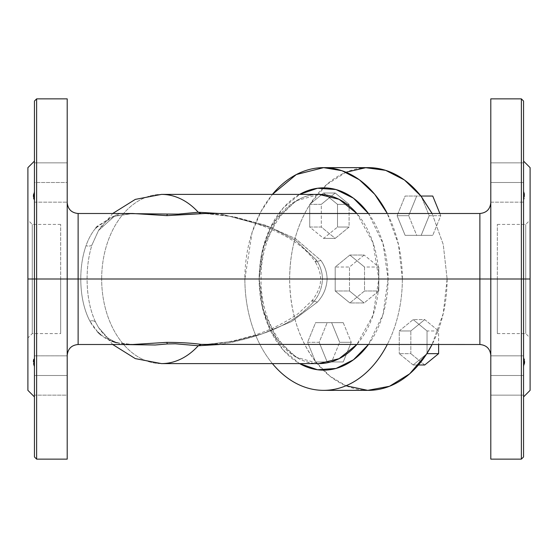 <?xml version="1.0" encoding="UTF-8"?>
<svg xmlns="http://www.w3.org/2000/svg" width="558" height="558" viewBox="0 0 558 558"><rect width="100%" height="100%" fill="white"/><g stroke="black" fill="none" stroke-linecap="round" stroke-linejoin="round"><path stroke-width="0.42" stroke-dasharray="2.79 2.09" d="M525.734 279L525.734 224.414L525.734 279L497.345 279L497.345 224.414L497.345 279L525.734 279L525.734 224.414L525.734 279L530.1 279L530.1 220.047L530.1 279L525.734 279L525.734 333.586L525.734 279L497.345 279L497.345 333.586L497.345 224.414L497.345 279L525.734 279L525.734 333.586L525.734 279M497.345 224.414L525.734 224.414L530.1 220.047L530.1 337.953L530.1 279L523.55 279L523.55 358.02L524.639 361.626M497.345 279L497.345 333.586L497.345 279M524.374 363.872L523.55 355.844L490.796 355.844L490.796 395.148L523.55 395.148L523.55 375.499C523.55 400.846 523.55 400.846 523.55 375.499L523.55 161.095L523.55 202.156L523.55 199.98L524.36 198.397L523.55 199.98L523.55 279L523.55 104.151L523.55 453.849L523.55 279L523.55 375.499L523.55 366.508L524.36 363.942L523.55 366.508L523.55 396.905L523.55 366.508C523.55 406.601 523.55 406.601 523.55 366.508L523.55 199.98L523.55 279L530.1 279L530.1 167.644M530.1 390.356L530.1 279M523.55 191.492L524.639 196.423L523.55 191.492C523.55 151.399 523.55 151.399 523.55 191.492L523.55 182.501C523.55 157.154 523.55 157.154 523.55 182.501L490.796 182.501C490.796 207.855 490.796 207.855 490.796 182.501C490.796 207.855 490.796 207.855 490.796 182.501L523.55 182.501L523.55 202.156L523.55 199.98L523.55 202.156L490.796 202.156L490.796 162.852L523.55 162.852L523.55 191.492M490.796 375.499C490.796 350.145 490.796 350.145 490.796 375.499C490.796 350.145 490.796 350.145 490.796 375.499L523.55 375.499L490.796 375.499L523.55 375.499L490.796 375.499L490.796 355.844L523.55 355.844L523.55 395.148L490.796 395.148L490.796 375.499C490.796 400.846 490.796 400.846 490.796 375.499C490.796 350.145 490.796 350.145 490.796 375.499M523.55 456.953L523.55 279L521.367 279L521.367 98.864L521.367 279L523.55 279L523.55 101.047M521.367 279L521.367 459.136L521.367 279L490.796 279L490.796 102.295L490.796 355.425L490.796 279L521.367 279M523.55 375.499L523.55 395.148L523.55 375.499M490.796 202.156L523.55 202.156L523.55 162.852L490.796 162.852L490.796 202.156L490.796 162.852L490.796 182.501L523.55 182.501L490.796 182.501L490.796 162.852L490.796 202.156L523.55 202.156M523.55 182.501L523.55 162.852L523.55 182.501M523.55 395.148L490.796 395.148L490.796 355.844L490.796 395.148L490.796 355.844L523.55 355.844M490.796 182.501C490.796 157.154 490.796 157.154 490.796 182.501C490.796 207.855 490.796 207.855 490.796 182.501M490.796 98.864L490.796 459.136M490.796 279L479.88 279L479.88 344.502L479.88 279L490.796 279L490.796 355.425L490.796 279M479.88 213.498L479.88 279L327.134 279C326.618 288.026 323.354 295.747 317.335 302.164L291.541 321.561L262.497 333.747L232.993 341.384L205.128 344.502C217.055 344.537 232.749 341.636 252.202 335.797C268.44 331.006 283.82 323.577 298.342 313.512L312.194 300.42L312.892 302.652C290.969 326.521 259.31 335.993 231.354 342.41L219.35 344.502L231.354 342.41C259.051 335.958 290.404 326.953 312.892 302.652L312.194 300.42L317.335 302.164L312.194 300.42C318.688 292.008 320.376 284.852 320.48 281.385C320.906 278.575 320.864 271.307 315.333 262.03L316.386 260.042C320.278 265.734 322.315 272.053 322.496 279C322.071 288.054 318.862 295.935 312.892 302.652C318.806 296.075 322.008 288.186 322.496 279L378.805 279L373.037 315.249L356.848 344.502A84.607 59.832 -90 0 0 378.805 279L322.496 279C322.287 271.976 320.25 265.657 316.386 260.042L315.333 262.03L320.899 260.433C324.833 265.915 326.911 272.102 327.134 279L479.88 279L479.88 213.498M112.702 344.502L98.501 327.476L95.571 322.133C89.964 310.025 87.132 295.642 87.09 279C87.104 266.612 88.736 255.25 91.986 244.92C90.905 246.085 88.91 246.364 86.009 245.757C82.542 255.822 80.798 266.905 80.784 279C80.833 295.294 83.853 309.334 89.866 321.115C92.593 320.438 94.504 320.808 95.606 322.21L98.508 327.476L108.182 338.392L120.249 344.502L108.14 338.364L98.501 327.476C108.677 342.312 117.333 343.728 132.769 344.502L117.201 342.891C105.546 340.359 96.429 333.098 89.866 321.115C83.874 309.411 80.847 295.377 80.784 279L78.12 279L78.12 344.502L78.12 279L80.784 279C80.805 266.857 82.549 255.773 86.009 245.757C88.513 238.657 91.798 232.728 95.864 227.978L112.123 216.637L132.769 213.498L113.1 216.295L97.559 226.109M78.12 213.498L78.12 279L67.204 279L67.204 355.425L67.204 202.575L67.204 279L78.12 279L78.12 213.498M205.128 213.498L234.172 216.846L265.099 225.125L295.217 238.468L320.899 260.433L315.333 262.03C302.666 242.563 277.912 230.775 252.376 222.258C238.929 218.018 226.102 215.249 213.881 213.965L205.128 213.498L234.29 216.867L265.134 225.132L295.447 238.601L320.899 260.433C324.861 266.006 326.939 272.199 327.134 279C326.688 287.872 323.424 295.594 317.335 302.164L291.785 321.436L262.734 333.67L233.209 341.343L205.407 344.502M95.864 227.978C91.777 232.756 88.492 238.684 86.009 245.757C88.91 246.364 90.905 246.085 91.986 244.92C88.75 255.159 87.118 266.522 87.09 279C87.167 295.81 89.998 310.185 95.571 322.133L95.606 322.21C94.504 320.808 92.593 320.438 89.866 321.115L97.88 332.219M100.984 335.044L112.081 341.35M116.364 342.682L132.658 344.502M219.35 213.498L270.763 227.511L295.621 240.414L316.386 260.042L295.28 240.191L270.386 227.357L219.35 213.498M91.986 244.92L98.501 230.524L115.513 215.228L120.249 213.498L115.513 215.228L98.508 230.524L91.986 244.92M34.45 162.852L34.45 182.501C34.45 157.154 34.45 157.154 34.45 182.501L34.45 191.492C34.45 151.225 34.45 151.225 34.45 191.492L33.64 194.058L34.45 202.156L34.45 162.852L67.204 162.852L67.204 202.156L67.204 162.852L34.45 162.852L34.45 191.492L34.45 162.852L34.45 182.501L67.204 182.501L34.45 182.501L34.45 162.852L67.204 162.852L67.204 202.156L67.204 162.852L67.204 202.156L34.45 202.156L34.45 182.501L67.204 182.501C67.204 157.154 67.204 157.154 67.204 182.501C67.204 207.855 67.204 207.855 67.204 182.501C67.204 207.855 67.204 207.855 67.204 182.501C67.204 207.855 67.204 207.855 67.204 182.501L34.45 182.501L34.45 191.492L33.626 194.128M67.204 459.136L67.204 202.575L67.204 279L34.45 279L34.45 358.02L34.45 355.844L67.204 355.844L67.204 395.148L67.204 355.844L67.204 395.148L67.204 355.844L34.45 355.844L34.45 358.02L33.64 359.603L34.45 358.02L34.45 355.844L67.204 355.844L67.204 395.148L34.45 395.148L67.204 395.148L67.204 375.499C67.204 400.846 67.204 400.846 67.204 375.499C67.204 350.145 67.204 350.145 67.204 375.499C67.204 350.145 67.204 350.145 67.204 375.499C67.204 350.145 67.204 350.145 67.204 375.499L34.45 375.499L67.204 375.499L34.45 375.499L34.45 366.508L34.45 395.148L34.45 355.844L34.45 375.499L67.204 375.499L67.204 395.148L34.45 395.148L34.45 375.499C34.45 400.846 34.45 400.846 34.45 375.499L34.45 456.953M87.09 279L101.668 279A84.607 59.832 90 0 1 161.499 194.393A84.607 59.832 -90 0 0 101.668 279L87.09 279M161.499 363.607A84.607 59.832 90 0 1 101.668 279A84.607 59.832 -90 0 0 161.499 363.607M259.149 279L101.668 279L259.149 279L263.704 246.622L276.677 219.168L296.082 200.831L318.981 194.393A84.607 59.832 -90 0 0 259.149 279A84.607 59.832 -90 0 0 318.981 363.607L296.082 357.169L276.677 338.832L263.704 311.378L259.149 279L261.067 279L259.149 279A91.163 64.463 90 0 1 299.618 194.393L283.143 208.043L270.218 227.929L261.981 252.293L259.149 279L261.067 279L259.149 279L261.981 305.707L270.218 330.071L283.143 349.957L299.618 363.607A91.163 64.463 90 0 1 259.149 279M356.848 213.498L373.037 242.751L378.805 279L388.075 279A91.163 64.463 90 0 1 368.44 344.502L382.962 314.572L388.075 279L378.805 279A84.607 59.832 -90 0 0 356.848 213.498M34.45 101.047L34.45 279L36.633 279L36.633 98.864L36.633 459.136L36.633 279L67.204 279L67.204 98.864M33.578 363.649L33.801 364.59M34.45 202.156L67.204 202.156L34.45 202.156L34.45 199.98L34.45 279L34.45 104.151L34.45 279L34.45 199.98L33.361 196.374M368.44 213.498A91.163 64.463 90 0 1 388.075 279L382.962 243.428L368.44 213.498M34.45 396.905L34.45 366.508C34.45 406.775 34.45 406.775 34.45 366.508L34.45 279L34.45 358.02L34.45 279L27.9 279L27.9 390.356M34.45 355.844L34.45 395.148M34.45 366.508L33.626 363.872M34.45 279L34.45 199.98L34.45 279L27.9 279L27.9 168.586L27.9 337.953L27.9 220.047L27.9 279L32.266 279L32.266 224.414L32.266 279L27.9 279L27.9 220.047L27.9 279L32.266 279L27.9 279L27.9 337.953L27.9 167.644M402.353 279A111.356 78.741 90 0 1 387.287 344.502A111.356 78.741 -90 0 0 402.353 279L447.125 279A111.356 78.741 90 0 1 432.066 344.502L443.268 313.443L447.125 279L402.353 279L398.496 244.557L387.287 213.498A111.356 78.741 90 0 1 402.353 279M272.416 363.607A111.356 78.741 90 0 1 244.871 279A111.356 78.741 90 0 1 272.416 194.393L260.795 211.852L252.09 232.428L244.871 279A111.356 78.741 -90 0 0 272.416 363.607M368.385 390.356A111.356 78.741 90 0 1 315.856 361.954A111.356 78.741 90 0 1 315.326 361.277A111.356 78.741 90 0 1 289.644 279L244.871 279L289.644 279A111.356 78.741 90 0 1 309.732 204.709A111.356 78.741 90 0 1 310.206 203.963A111.356 78.741 90 0 1 368.385 167.644M432.066 213.498L443.268 244.557L447.125 279L443.268 244.557L432.066 213.498M32.266 279L32.266 333.586L32.266 279L60.655 279L60.655 224.414L60.655 279L32.266 279L32.266 224.414L32.266 279L60.655 279L32.266 279L32.266 333.586L32.266 279M60.655 333.586L60.655 279L60.655 333.586L32.266 333.586L27.9 337.953L27.9 279M427.044 330.957L427.044 353.291L427.044 330.957L438.623 330.957L438.623 344.502L438.623 330.957L427.044 330.957L413.15 319.608L427.044 330.957M399.249 330.957L413.15 319.608L424.729 319.608L438.623 330.957L424.729 319.608L413.15 319.608L399.249 330.957L410.834 330.957L424.729 319.608L410.834 330.957L399.249 330.957L399.249 353.646L399.249 330.957M413.15 364.995L399.249 353.646L410.834 353.646L410.834 330.957L410.834 353.646L399.249 353.646L413.15 364.995L418.416 364.995L413.15 364.995L426.57 354.037L413.15 364.995M346.002 172.241L326.57 184.642L310.206 203.963L323.626 193.005L337.52 204.354L337.52 227.043L323.626 238.392L309.732 227.043L309.732 204.709C296.577 225.983 289.881 250.744 289.644 279C290.041 311.524 298.607 338.95 315.326 361.277L307.577 342.305L315.605 322.65L331.647 322.65L339.669 342.305L331.647 361.954L315.856 361.954L329.994 376.225L346.002 385.759M405.122 196.046L432.75 196.046L405.122 196.046L397.101 215.695L405.122 196.046M405.122 235.35L397.101 215.695L408.679 215.695L416.707 196.046L408.679 215.695L397.101 215.695L405.122 235.35L416.707 235.35L408.679 215.695L416.707 235.35L405.122 235.35L421.171 235.35L405.122 235.35M429.193 215.695L421.171 235.35L432.75 235.35L416.707 235.35L432.75 235.35L421.171 235.35L429.193 215.695L440.771 215.695L432.75 235.35L440.771 215.695L429.193 215.695L421.443 196.723L429.193 215.695M349.859 255.048L364.527 267.024L364.527 290.976L349.859 302.952L335.191 290.976L335.191 267.024L349.859 255.048L364.144 255.048L378.805 267.024L364.527 267.024L349.859 255.048L335.191 267.024L349.475 267.024L364.144 255.048L349.859 255.048M315.856 361.954L315.326 361.277L315.856 361.954L330.761 361.954L315.856 361.954M309.732 204.709L310.206 203.963L309.732 204.709L309.732 227.043L321.31 227.043L321.31 204.354L309.732 204.354L309.732 204.709M424.729 364.995L410.834 353.646L424.729 364.995M343.226 361.954L330.761 361.954L343.226 361.954L331.647 361.954L339.669 342.305L351.247 342.305L343.226 361.954L351.247 342.305L339.669 342.305L331.647 322.65L343.226 322.65L351.247 342.305L343.226 322.65L315.605 322.65L343.226 322.65L315.605 322.65L307.577 342.305L319.162 342.305L327.183 322.65L319.162 342.305L307.577 342.305L315.605 361.954L327.183 361.954L319.162 342.305L327.183 361.954L343.226 361.954M323.626 238.392L335.205 238.392L321.31 227.043L309.732 227.043L323.626 238.392L337.52 227.043L349.099 227.043L335.205 238.392L323.626 238.392M337.52 204.354L349.099 204.354L349.099 227.043L337.52 227.043L337.52 204.354L323.626 193.005L335.205 193.005L349.099 204.354L337.52 204.354M309.732 204.354L321.31 204.354L335.205 193.005L323.626 193.005L309.732 204.354M439.871 213.498L440.771 215.695L439.871 213.498M335.191 290.976L349.475 290.976L349.475 267.024L335.191 267.024L335.191 290.976L349.859 302.952L364.144 302.952L349.475 290.976L335.191 290.976M364.527 290.976L378.805 290.976L364.144 302.952L349.859 302.952L364.527 290.976L364.527 267.024L378.805 267.024L378.805 290.976L364.527 290.976M60.655 279L60.655 333.586L60.655 279M335.205 238.392L349.099 227.043L349.099 204.354L335.205 193.005L321.31 204.354L321.31 227.043L335.205 238.392M364.144 255.048L349.475 267.024L349.475 290.976L364.144 302.952L378.805 290.976L378.805 267.024L364.144 255.048M497.345 333.586L525.734 333.586L530.1 337.953M490.796 162.852L523.55 162.852M132.769 213.498L117.529 215.437L110.791 218.304C104.855 222.217 100.761 226.29 98.501 230.524M98.508 230.524L112.702 213.498M318.981 363.607C289.504 365.218 260.188 325.147 261.067 279C260.188 232.853 289.504 192.782 318.981 194.393M60.655 224.414L32.266 224.414L27.9 220.047"/><path stroke-width="0.84" d="M523.55 161.095L530.1 167.644L530.1 279L523.55 279L530.1 279L530.1 220.047L530.1 390.356L530.1 220.047M524.639 361.626L524.36 363.942M523.55 366.508L524.36 359.603L523.55 358.02L524.36 359.603L523.55 366.508M530.1 279L530.1 390.356L523.55 396.905M523.55 199.98L524.36 194.058L523.55 191.492L524.36 194.058L523.55 199.98M490.796 355.844L490.796 279L521.367 279L521.367 459.136L521.367 98.864L521.367 279L523.55 279L490.796 279L490.796 395.148M523.55 101.047L523.55 456.953L521.367 459.136L490.796 459.136L490.796 98.864L521.367 98.864L523.55 101.047M479.88 279L490.796 279L479.88 279L479.88 213.498L479.88 344.502L479.88 279L78.12 279L479.88 279M490.796 355.425C490.147 348.792 486.513 345.151 479.88 344.502L201.096 344.391C191.75 343.079 180.332 342.403 166.842 342.361L132.769 344.502L166.842 342.354L167.323 343.951L155.152 344.997L120.249 344.502L155.152 344.997L167.323 343.951L166.842 342.361C180.673 342.431 192.091 343.107 201.096 344.391L198.25 345.758L175.352 343.798L167.323 343.951L175.352 343.798L198.25 345.758L201.096 344.391L205.407 344.502M132.769 344.502L78.12 344.502L78.12 213.498L78.12 344.502C71.487 345.151 67.853 348.792 67.204 355.425M132.769 213.498L166.835 215.639L205.128 213.498L201.096 213.609L198.25 212.242L219.35 213.498L198.25 212.242L201.096 213.609L166.835 215.639L167.316 214.049L178.26 214.119L198.25 212.242L178.26 214.119L167.316 214.049L166.835 215.639L132.769 213.498L78.12 213.498C71.487 212.849 67.853 209.208 67.204 202.575M67.204 202.156L67.204 279L78.12 279L67.204 279L67.204 162.852M97.88 332.219L100.984 335.044M112.081 341.35L116.364 342.682M219.35 344.502L198.25 345.758A84.607 59.832 90 0 1 161.499 363.607A84.607 59.832 -90 0 0 198.25 345.758L219.35 344.502M97.559 226.109L95.864 227.978M120.249 213.498L167.316 214.049L120.249 213.498M67.204 395.148L67.204 355.844M112.702 213.498L135.315 199.387L161.499 194.393A84.607 59.832 90 0 1 198.25 212.242A84.607 59.832 -90 0 0 161.499 194.393L318.981 194.393L339.083 199.311L356.848 213.498A84.607 59.832 -90 0 0 318.981 194.393M356.848 344.502L339.083 358.689L318.981 363.607A84.607 59.832 -90 0 0 356.848 344.502M36.633 459.136L36.633 279L67.204 279L67.204 459.136L36.633 459.136L34.45 456.953L34.45 279L36.633 279L36.633 98.864L36.633 459.136M67.204 98.864L67.204 279L34.45 279L34.45 101.047L36.633 98.864L67.204 98.864M33.64 359.603L33.361 361.598L33.613 359.687M33.801 364.59L34.45 366.508L33.64 363.942L34.45 358.02L33.64 363.942L34.45 366.508M33.64 198.397L34.45 191.492L33.64 198.397L34.45 199.98L33.64 198.397M368.44 344.502A91.163 64.463 90 0 1 299.618 363.607L317.572 369.759L336.028 368.454L353.458 359.798L368.44 344.502M299.618 194.393A91.163 64.463 90 0 1 368.44 213.498L353.458 198.202L336.028 189.546L317.572 188.241L299.618 194.393M34.45 279L34.45 453.849L34.45 279L27.9 279L34.45 279M34.45 396.905L27.9 390.356L27.9 167.644L34.45 161.095M33.361 196.374L33.64 194.058M387.287 344.502A111.356 78.741 90 0 1 272.416 363.607A111.356 78.741 -90 0 0 323.612 390.356A111.356 78.741 -90 0 0 387.287 344.502M272.416 194.393A111.356 78.741 90 0 1 387.287 213.498L374.725 194.296L359.338 179.767L341.984 170.713L323.612 167.644L296.326 174.542L272.416 194.393M27.9 279L27.9 389.414L27.9 279M346.002 385.759L367.729 390.356L389.505 386.275L409.642 373.853L426.57 354.037L432.066 344.502A111.356 78.741 90 0 1 427.044 353.291A111.356 78.741 90 0 1 426.57 354.037A111.356 78.741 90 0 1 368.385 390.356L323.612 390.356M323.612 167.644L368.385 167.644A111.356 78.741 90 0 1 420.92 196.046A111.356 78.741 90 0 1 421.443 196.723L432.066 213.498L420.92 196.046L404.445 180.004L385.648 170.35L365.741 167.707L346.002 172.241M427.044 353.291L426.57 354.037L427.044 353.291M420.92 196.046L421.443 196.723L420.92 196.046M438.623 344.502L438.623 353.646L427.044 353.646L438.623 353.646L424.729 364.995L418.416 364.995L424.729 364.995L438.623 353.646L438.623 344.502M432.75 196.046L421.171 196.046L432.75 196.046L439.871 213.498L432.75 196.046M205.379 213.498L479.88 213.498C486.513 212.849 490.147 209.208 490.796 202.575M112.702 344.502L135.315 358.613L161.499 363.607L318.981 363.607"/></g></svg>
